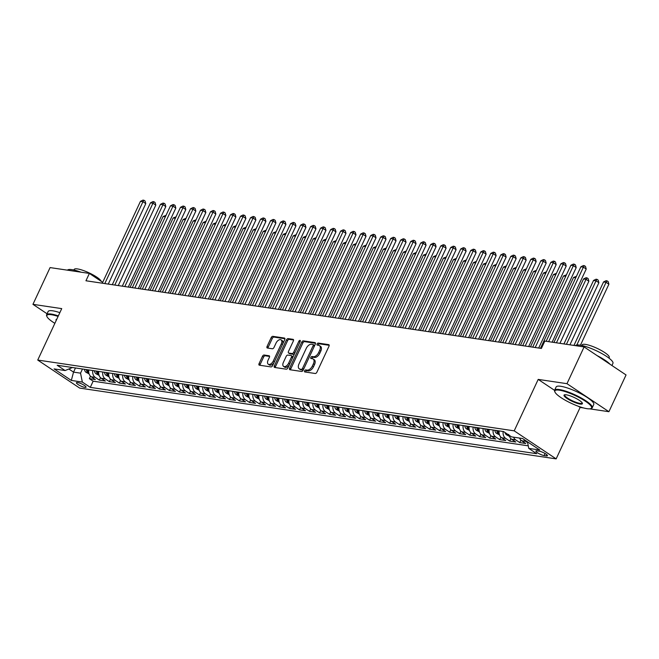 <?xml version="1.0" encoding="UTF-8"?>
<svg xmlns="http://www.w3.org/2000/svg" width="659" height="659" viewBox="0 0 659 659"><rect width="100%" height="100%" fill="white"/><g stroke="black" fill="none" stroke-linecap="round" stroke-linejoin="round"><path stroke-width="0.99" d="M304.582 370.828A1.137 0.651 -56.2 0 0 304.631 371.882A1.137 0.651 -56.2 0 0 304.796 371.94L315.233 373.496A1.631 0.931 -56.2 0 0 316.888 372.195L328.998 346.222A1.631 0.931 -56.2 0 0 328.923 344.723A1.631 0.931 -56.2 0 0 328.693 344.632L318.248 343.084A1.137 0.651 -56.2 0 0 317.094 343.99A1.137 0.651 -56.2 0 0 317.144 345.044A1.137 0.651 -56.2 0 0 317.308 345.102L318.659 345.308A5.214 2.974 -56.2 0 1 319.401 345.588A5.214 2.974 -56.2 0 1 319.648 350.39L318.643 352.557A5.214 2.974 -56.2 0 1 313.346 356.708L311.995 356.503A1.137 0.651 -56.2 0 0 310.834 357.409A1.137 0.651 -56.2 0 0 310.891 358.463A1.137 0.651 -56.2 0 0 311.048 358.521L312.399 358.727A5.214 2.974 -56.2 0 1 313.149 359.007A5.214 2.974 -56.2 0 1 313.396 363.809L312.382 365.976A5.214 2.974 -56.2 0 1 307.086 370.119L305.735 369.921A1.137 0.651 -56.2 0 0 304.582 370.828M313.149 359.007L314.277 359.765A5.214 2.974 -56.2 0 1 314.524 364.567L313.519 366.733A5.214 2.974 -56.2 0 1 308.223 370.877L306.872 370.679A1.137 0.651 -56.2 0 0 305.71 371.585A1.137 0.651 -56.2 0 0 305.57 372.055M329.203 345.3L319.384 343.841A1.137 0.651 -56.2 0 0 318.223 344.748A1.137 0.651 -56.2 0 0 318.083 345.217M319.401 345.588L320.538 346.346A5.214 2.974 -56.2 0 1 320.785 351.148L319.772 353.315A5.214 2.974 -56.2 0 1 314.475 357.458L313.124 357.26A1.137 0.651 -56.2 0 0 311.971 358.166A1.137 0.651 -56.2 0 0 311.831 358.636M84.854 387.385A5.313 1.137 -155 0 0 86.041 387.212A5.313 1.137 -155 0 0 83.158 384.675A5.313 1.137 -155 0 0 77.597 382.541A5.313 1.137 -155 0 0 76.411 382.714A5.313 1.137 -155 0 0 79.294 385.251A5.313 1.137 -155 0 0 84.854 387.385M264.119 355.02A1.631 0.931 -56.2 0 0 262.463 356.321L259.069 363.603A1.631 0.931 -56.2 0 0 259.144 365.111A1.631 0.931 -56.2 0 0 259.374 365.193L270.973 366.915A1.631 0.931 -56.2 0 0 272.628 365.621L284.737 339.649A1.631 0.931 -56.2 0 0 284.663 338.149A1.631 0.931 -56.2 0 0 284.424 338.059L272.834 336.337A1.631 0.931 -56.2 0 0 271.178 337.63L267.076 346.436A1.631 0.931 -56.2 0 0 267.15 347.936A1.631 0.931 -56.2 0 0 267.381 348.026L272.348 348.759A1.631 0.931 -56.2 0 0 274.004 347.466L276.039 343.1A4.358 2.488 -56.2 0 1 281.088 339.863A4.358 2.488 -56.2 0 1 281.294 343.883L273.32 360.975A4.358 2.488 -56.2 0 1 268.271 364.213A4.358 2.488 -56.2 0 1 268.065 360.201L269.391 357.351A1.631 0.931 -56.2 0 0 269.317 355.852A1.631 0.931 -56.2 0 0 269.086 355.761L264.119 355.02L265.256 355.778A1.631 0.931 -56.2 0 0 263.6 357.079L260.198 364.361A1.631 0.931 -56.2 0 0 259.992 365.284M61.732 308.618L32.95 304.334L50.084 267.587L89.377 273.427L85.95 280.775L541.393 348.438L544.82 341.09L584.105 346.931L566.971 383.678L538.197 379.403L514.201 430.846L37.736 360.061L61.732 308.618M289.622 368.142A1.631 0.931 -56.2 0 0 289.705 369.65A1.631 0.931 -56.2 0 0 289.935 369.732L301.525 371.454A1.631 0.931 -56.2 0 0 303.181 370.16L315.29 344.187A1.631 0.931 -56.2 0 0 315.216 342.688A1.631 0.931 -56.2 0 0 314.986 342.598L303.387 340.876A1.631 0.931 -56.2 0 0 301.731 342.178L289.622 368.142L290.759 368.9A1.631 0.931 -56.2 0 0 290.553 369.823M286.253 369.188L274.655 367.467A1.631 0.931 -56.2 0 1 274.424 367.376A1.631 0.931 -56.2 0 1 274.35 365.877L286.459 339.904A1.631 0.931 -56.2 0 1 288.115 338.611L293.074 339.344A1.631 0.931 -56.2 0 1 293.304 339.434A1.631 0.931 -56.2 0 1 293.387 340.934L288.469 351.469A1.631 0.931 -56.2 0 0 288.551 352.969A1.631 0.931 -56.2 0 0 288.782 353.059L292.077 353.545A1.631 0.931 -56.2 0 0 293.725 352.244L298.84 341.28A1.137 0.651 -56.2 0 1 300.166 340.431A1.137 0.651 -56.2 0 1 300.216 341.486L287.909 367.887A1.631 0.931 -56.2 0 1 286.253 369.188M90.505 376.19L89.352 378.653L95.357 379.551L91.222 376.783L95.225 377.376A6.639 5.264 -81.5 0 1 92.787 370.539M100.514 377.681L99.361 380.144L105.374 381.034L101.231 378.274L105.234 378.867A6.639 5.264 -81.5 0 1 102.804 372.03M110.523 379.172L109.378 381.627L115.383 382.525L111.239 379.757L115.243 380.35A6.639 5.264 -81.5 0 1 112.813 373.513M120.531 380.655L119.386 383.118L125.391 384.008L121.256 381.248L125.259 381.841A6.639 5.264 -81.5 0 1 122.821 375.004M130.54 382.146L129.395 384.609L135.4 385.499L131.265 382.731L135.268 383.324A6.639 5.264 -81.5 0 1 132.83 376.487M140.548 383.629L139.403 386.092L145.408 386.981L141.273 384.222L145.277 384.815A6.639 5.264 -81.5 0 1 142.838 377.978M150.565 385.12L149.412 387.583L155.417 388.472L151.282 385.704L155.285 386.298A6.639 5.264 -81.5 0 1 152.847 379.46M160.574 386.602L159.42 389.065L165.425 389.955L161.29 387.195L165.294 387.789A6.639 5.264 -81.5 0 1 162.855 380.951M170.582 388.093L169.429 390.556L175.442 391.446L171.299 388.678L175.302 389.28A6.639 5.264 -81.5 0 1 172.872 382.434M180.591 389.576L179.446 392.039L185.451 392.937L181.307 390.169L185.311 390.762A6.639 5.264 -81.5 0 1 182.881 383.925M190.599 391.067L189.454 393.53L195.459 394.42L191.324 391.652L195.328 392.253A6.639 5.264 -81.5 0 1 192.889 385.408M200.608 392.55L199.463 395.013L205.468 395.911L201.333 393.143L205.336 393.736A6.639 5.264 -81.5 0 1 202.898 386.899M210.616 394.041L209.471 396.504L215.477 397.393L211.341 394.626L215.345 395.227A6.639 5.264 -81.5 0 1 212.906 388.382M220.633 395.524L219.48 397.987L225.485 398.884L221.35 396.117L225.353 396.71A6.639 5.264 -81.5 0 1 222.915 389.873M230.642 397.015L229.489 399.478L235.494 400.367L231.358 397.608L235.362 398.201A6.639 5.264 -81.5 0 1 232.924 391.355M240.65 398.497L239.497 400.96L245.51 401.858L241.367 399.09L245.37 399.683A6.639 5.264 -81.5 0 1 242.94 392.846M250.659 399.988L249.514 402.451L255.519 403.341L251.376 400.581L255.387 401.174A6.639 5.264 -81.5 0 1 252.949 394.337M260.667 401.471L259.522 403.934L265.528 404.832L261.392 402.064L265.396 402.657A6.639 5.264 -81.5 0 1 262.957 395.82M270.676 402.962L269.531 405.425L275.536 406.315L271.401 403.555L275.404 404.148A6.639 5.264 -81.5 0 1 272.966 397.311M280.685 404.453L279.54 406.916L285.545 407.806L281.409 405.038L285.413 405.631A6.639 5.264 -81.5 0 1 282.975 398.794M290.701 405.936L289.548 408.399L295.553 409.288L291.418 406.529L295.421 407.122A6.639 5.264 -81.5 0 1 292.983 400.285M300.71 407.427L299.557 409.89L305.562 410.779L301.427 408.012L305.43 408.605A6.639 5.264 -81.5 0 1 302.992 401.768M310.719 408.909L309.573 411.373L315.579 412.262L311.435 409.503L315.439 410.096A6.639 5.264 -81.5 0 1 313.009 403.259M320.727 410.4L319.582 412.863L325.587 413.753L321.444 410.985L325.455 411.587A6.639 5.264 -81.5 0 1 323.017 404.741M330.736 411.883L329.591 414.346L335.596 415.236L331.461 412.476L335.464 413.069A6.639 5.264 -81.5 0 1 333.026 406.232M340.744 413.374L339.599 415.837L345.604 416.727L341.469 413.959L345.473 414.56A6.639 5.264 -81.5 0 1 343.034 407.715M350.761 414.857L349.608 417.32L355.613 418.218L351.478 415.45L355.481 416.043A6.639 5.264 -81.5 0 1 353.043 409.206M360.77 416.348L359.616 418.811L365.621 419.701L361.486 416.933L365.49 417.534A6.639 5.264 -81.5 0 1 363.051 410.689M370.778 417.831L369.625 420.294L375.63 421.192L371.495 418.424L375.498 419.017A6.639 5.264 -81.5 0 1 373.06 412.18M380.787 419.322L379.642 421.785L385.647 422.674L381.503 419.907L385.507 420.508A6.639 5.264 -81.5 0 1 383.077 413.663M390.795 420.804L389.65 423.267L395.655 424.165L391.52 421.398L395.524 421.991A6.639 5.264 -81.5 0 1 393.085 415.154M400.804 422.295L399.659 424.758L405.664 425.648L401.529 422.889L405.532 423.482A6.639 5.264 -81.5 0 1 403.094 416.636M410.812 423.778L409.667 426.241L415.672 427.139L411.537 424.371L415.541 424.964A6.639 5.264 -81.5 0 1 413.102 418.127M420.829 425.269L419.676 427.732L425.681 428.622L421.546 425.862L425.549 426.455A6.639 5.264 -81.5 0 1 423.111 419.618M430.838 426.76L429.684 429.215L435.69 430.113L431.554 427.345L435.558 427.938A6.639 5.264 -81.5 0 1 433.12 421.101M440.846 428.243L439.693 430.706L445.706 431.596L441.563 428.836L445.566 429.429A6.639 5.264 -81.5 0 1 443.136 422.592M450.855 429.734L449.71 432.197L455.715 433.087L451.572 430.319L455.575 430.912A6.639 5.264 -81.5 0 1 453.145 424.075M460.863 431.217L459.718 433.68L465.724 434.569L461.588 431.81L465.592 432.403A6.639 5.264 -81.5 0 1 463.153 425.566M470.872 432.708L469.727 435.171L475.732 436.06L471.597 433.293L475.6 433.886A6.639 5.264 -81.5 0 1 473.162 427.048M480.881 434.19L479.736 436.653L485.741 437.543L481.605 434.783L485.609 435.377A6.639 5.264 -81.5 0 1 483.171 428.539M490.897 435.681L489.744 438.144L495.749 439.034L491.614 436.266L495.617 436.868A6.639 5.264 -81.5 0 1 493.179 430.022M500.906 437.164L499.753 439.627L505.758 440.525L501.623 437.757L505.626 438.35A6.639 5.264 -81.5 0 1 503.188 431.513M510.914 438.655L509.761 441.118L515.775 442.008L511.631 439.24L515.635 439.841A6.639 5.264 -81.5 0 1 513.583 437.181M520.923 440.138L519.778 442.601L525.783 443.499L521.64 440.731A6.639 5.264 -81.5 0 1 519.589 438.07M539.26 451.184L537.06 450.863A5.148 1.104 -155 0 0 535.907 451.036A5.148 1.104 -155 0 0 538.7 453.491A5.148 1.104 -155 0 0 544.087 455.558L546.295 455.88A5.148 1.104 -155 0 0 547.44 455.707A5.148 1.104 -155 0 0 544.655 453.252A5.148 1.104 -155 0 0 539.26 451.184M514.201 430.846L556.147 458.878L79.681 388.093L37.736 360.061M89.352 378.653L93.15 381.19L90.275 387.368L536.706 453.697L528.773 448.392L527.447 441.777M90.275 387.368L82.342 382.063L71.329 380.432L54.096 368.916L65.109 370.547L57.176 365.251L503.608 431.571L511.541 436.876L522.554 438.515L539.787 450.031L528.773 448.392M527.62 442.642L525.643 441.324A6.639 5.264 -81.5 0 1 523.963 439.454M519.778 442.601L515.635 439.841M509.761 441.118L505.626 438.35M499.753 439.627L495.617 436.868M489.744 438.144L485.609 435.377M479.736 436.653L475.6 433.886M469.727 435.171L465.592 432.403M459.718 433.68L455.575 430.912M449.71 432.197L445.566 429.429M439.693 430.706L435.558 427.938M429.684 429.215L425.549 426.455M419.676 427.732L415.541 424.964M409.667 426.241L405.532 423.482M399.659 424.758L395.524 421.991M389.65 423.267L385.507 420.508M379.642 421.785L375.498 419.017M369.625 420.294L365.49 417.534M359.616 418.811L355.481 416.043M349.608 417.32L345.473 414.56M339.599 415.837L335.464 413.069M329.591 414.346L325.455 411.587M319.582 412.863L315.439 410.096M309.573 411.373L305.43 408.605M299.557 409.89L295.421 407.122M289.548 408.399L285.413 405.631M279.54 406.916L275.404 404.148M269.531 405.425L265.396 402.657M259.522 403.934L255.387 401.174M249.514 402.451L245.37 399.683M239.497 400.96L235.362 398.201M229.489 399.478L225.353 396.71M219.48 397.987L215.345 395.227M209.471 396.504L205.336 393.736M199.463 395.013L195.328 392.253M189.454 393.53L185.311 390.762M179.446 392.039L175.302 389.28M169.429 390.556L165.294 387.789M159.42 389.065L155.285 386.298M149.412 387.583L145.277 384.815M139.403 386.092L135.268 383.324M129.395 384.609L125.259 381.841M119.386 383.118L115.243 380.35M109.378 381.627L105.234 378.867M99.361 380.144L95.225 377.376M93.15 381.19L528.263 445.838M75.472 367.969L73.536 372.113L80.546 373.159L82.482 369.007M589.607 408.835L608.916 411.702L566.971 383.678M608.916 411.702L626.05 374.955L584.105 346.931M32.95 304.334L47.069 313.775M578.437 406.298L580.134 407.427L583.643 407.954M580.134 407.427L556.147 458.878M102.697 282.324L89.377 273.427M68.948 369.048L73.536 372.113L71.329 380.432M72.465 367.516L65.109 370.547M509.218 435.327A6.639 5.264 98.5 0 0 511.631 439.24M499.184 430.92A6.639 5.264 98.5 0 0 501.623 437.757M489.176 429.429A6.639 5.264 98.5 0 0 491.614 436.266M479.167 427.946A6.639 5.264 98.5 0 0 481.605 434.783M469.159 426.455A6.639 5.264 98.5 0 0 471.597 433.293M459.15 424.964A6.639 5.264 98.5 0 0 461.588 431.81M449.141 423.482A6.639 5.264 98.5 0 0 451.572 430.319M439.125 421.991A6.639 5.264 98.5 0 0 441.563 428.836M429.116 420.508A6.639 5.264 98.5 0 0 431.554 427.345M419.108 419.017A6.639 5.264 98.5 0 0 421.546 425.862M409.099 417.534A6.639 5.264 98.5 0 0 411.537 424.371M399.09 416.043A6.639 5.264 98.5 0 0 401.529 422.889M389.082 414.56A6.639 5.264 98.5 0 0 391.52 421.398M379.073 413.069A6.639 5.264 98.5 0 0 381.503 419.907M369.056 411.587A6.639 5.264 98.5 0 0 371.495 418.424M359.048 410.096A6.639 5.264 98.5 0 0 361.486 416.933M349.039 408.613A6.639 5.264 98.5 0 0 351.478 415.45M339.031 407.122A6.639 5.264 98.5 0 0 341.469 413.959M329.022 405.639A6.639 5.264 98.5 0 0 331.461 412.476M319.014 404.148A6.639 5.264 98.5 0 0 321.444 410.985M309.005 402.657A6.639 5.264 98.5 0 0 311.435 409.503M298.988 401.174A6.639 5.264 98.5 0 0 301.427 408.012M288.98 399.683A6.639 5.264 98.5 0 0 291.418 406.529M278.971 398.201A6.639 5.264 98.5 0 0 281.409 405.038M268.963 396.71A6.639 5.264 98.5 0 0 271.401 403.555M258.954 395.227A6.639 5.264 98.5 0 0 261.392 402.064M248.945 393.736A6.639 5.264 98.5 0 0 251.376 400.581M238.937 392.253A6.639 5.264 98.5 0 0 241.367 399.09M228.92 390.762A6.639 5.264 98.5 0 0 231.358 397.608M218.912 389.28A6.639 5.264 98.5 0 0 221.35 396.117M208.903 387.789A6.639 5.264 98.5 0 0 211.341 394.626M198.894 386.306A6.639 5.264 98.5 0 0 201.333 393.143M188.886 384.815A6.639 5.264 98.5 0 0 191.324 391.652M178.877 383.332A6.639 5.264 98.5 0 0 181.307 390.169M168.861 381.841A6.639 5.264 98.5 0 0 171.299 388.678M158.852 380.358A6.639 5.264 98.5 0 0 161.29 387.195M148.843 378.867A6.639 5.264 98.5 0 0 151.282 385.704M138.835 377.376A6.639 5.264 98.5 0 0 141.273 384.222M128.826 375.894A6.639 5.264 98.5 0 0 131.265 382.731M118.818 374.403A6.639 5.264 98.5 0 0 121.256 381.248M108.809 372.92A6.639 5.264 98.5 0 0 111.239 379.757M98.792 371.429A6.639 5.264 98.5 0 0 101.231 378.274M88.784 369.946A6.639 5.264 98.5 0 0 91.222 376.783M80.546 373.159L82.342 382.063M538.197 379.403L554.565 390.342M315.496 343.265L304.524 341.634A1.631 0.931 -56.2 0 0 302.868 342.935L290.759 368.9M301.385 369.279A1.137 0.651 -56.2 0 0 302.547 368.373L313.182 345.571A1.137 0.651 -56.2 0 0 313.124 344.517A1.137 0.651 -56.2 0 0 312.959 344.459L311.534 344.245A5.214 2.974 -56.2 0 0 306.237 348.397L298.972 363.982A5.214 2.974 -56.2 0 0 299.219 368.785A5.214 2.974 -56.2 0 0 299.96 369.065L302.522 370.037A1.137 0.651 -56.2 0 0 303.568 369.337M314.392 346.115A1.137 0.651 -56.2 0 0 314.261 345.275A1.137 0.651 -56.2 0 0 314.096 345.217L313.247 344.649M299.219 368.785L300.356 369.542A5.214 2.974 -56.2 0 0 301.097 369.823L299.96 369.065M302.522 370.037L301.097 369.823M293.593 340.011L289.243 339.369A1.631 0.931 -56.2 0 0 287.588 340.662L275.478 366.635A1.631 0.931 -56.2 0 0 275.273 367.557M289.515 353.545A1.631 0.931 -56.2 0 0 289.68 353.726A1.631 0.931 -56.2 0 0 289.919 353.809L293.206 354.303A1.631 0.931 -56.2 0 0 294.73 353.257M283.378 362.392A4.358 2.488 -56.2 0 0 283.584 366.412A4.358 2.488 -56.2 0 0 288.634 363.175L291.443 357.153A1.631 0.931 -56.2 0 0 291.36 355.654A1.631 0.931 -56.2 0 0 291.13 355.563L287.843 355.077A1.631 0.931 -56.2 0 0 286.187 356.371L283.378 362.392M283.584 366.412L284.713 367.17A4.358 2.488 -56.2 0 0 289.556 364.345M292.678 357.656A1.631 0.931 -56.2 0 0 292.497 356.412A1.631 0.931 -56.2 0 0 292.267 356.321M269.597 356.428L265.256 355.778M268.271 364.213L269.399 364.971A4.358 2.488 -56.2 0 0 274.243 362.145M282.604 344.229A4.358 2.488 -56.2 0 0 282.217 340.621L281.088 339.863M284.943 338.726L273.971 337.095A1.631 0.931 -56.2 0 0 272.315 338.388L268.205 347.194A1.631 0.931 -56.2 0 0 267.999 348.117M580.439 345.209L608.891 284.202L606.058 282.307L603.553 281.937L573.948 345.415M576.814 345.011L606.058 282.307L607.046 280.858L608.183 281.615L608.891 284.202M603.553 281.937L606.049 280.709L607.046 280.858M552.118 342.178L586.222 269.053L583.388 267.159L548.642 341.659M580.884 266.788L583.372 265.552L584.376 265.701L583.388 267.159L580.884 266.788L546.138 341.288M584.376 265.701L585.513 266.458L586.222 269.053M587.045 408.679A20.256 4.333 -155 0 0 590.728 408.646A20.256 4.333 -155 0 0 582.416 399.362A20.256 4.333 -155 0 0 559.384 390.194A20.256 4.333 -155 0 0 554.903 391.94A20.256 4.333 -155 0 0 567.745 401.57A20.256 4.333 -155 0 0 587.045 408.679M554.903 391.94L554.656 391.314A20.758 4.44 25 0 1 554.614 390.219A20.758 4.44 25 0 1 559.252 389.527A20.758 4.44 25 0 1 580.983 397.855A20.758 4.44 25 0 1 592.235 407.764A20.758 4.44 25 0 1 591.362 408.432L590.728 408.646M580.134 404.058A10.132 2.166 25 0 1 568.618 399.469A10.132 2.166 25 0 1 564.458 394.823A10.132 2.166 25 0 1 566.303 394.815A10.132 2.166 25 0 1 575.95 398.365A10.132 2.166 25 0 1 582.375 403.176A10.132 2.166 25 0 1 580.134 404.058M564.837 394.749A9.63 2.059 -155 0 0 564.697 394.922A9.63 2.059 -155 0 0 569.911 399.519A9.63 2.059 -155 0 0 579.994 403.382A9.63 2.059 -155 0 0 582.152 403.061A9.63 2.059 -155 0 0 582.194 402.838M575.431 345.637A20.758 4.44 25 0 1 579.953 345.127A20.758 4.44 25 0 1 601.683 353.463A20.758 4.44 25 0 1 612.936 363.373L611.931 365.523M597.153 355.646A20.758 4.44 25 0 1 609.979 364.213M581.881 345.489L582.152 344.904A14.943 3.196 25 0 1 585.497 344.402A14.943 3.196 25 0 1 601.14 350.399A14.943 3.196 25 0 1 609.245 357.532L608.965 358.125M554.614 390.219L556.122 386.99A20.758 4.44 25 0 1 560.76 386.289A20.758 4.44 25 0 1 582.49 394.617A20.758 4.44 25 0 1 593.743 404.527L592.235 407.764M58.083 316.427A20.256 4.333 -155 0 0 51.394 314.722A20.256 4.333 -155 0 0 46.904 316.468A20.256 4.333 -155 0 0 54.862 323.338M46.904 316.468L46.665 315.842A20.758 4.44 25 0 1 46.616 314.747A20.758 4.44 25 0 1 51.254 314.055A20.758 4.44 25 0 1 58.338 315.883M56.196 320.48A10.132 2.166 25 0 1 56.468 319.351A10.132 2.166 25 0 1 56.748 319.286M67.432 270.165A20.758 4.44 25 0 1 71.955 269.655A20.758 4.44 25 0 1 81.024 272.183M73.882 270.017L74.162 269.432A14.943 3.196 25 0 1 77.498 268.93A14.943 3.196 25 0 1 91.873 274.243A14.943 3.196 25 0 1 101.247 281.36M46.616 314.747L48.123 311.518A20.758 4.44 25 0 1 52.761 310.817A20.758 4.44 25 0 1 59.845 312.646M569.92 344.822L598.883 282.719L596.049 280.825L593.545 280.446L563.939 343.932M566.443 344.303L596.049 280.825L597.038 279.367L598.174 280.124L598.883 282.719M593.545 280.446L596.033 279.218L597.038 279.367M509.489 436.34L506.483 434.8A4.399 3.484 -81.5 0 1 504.992 432.502M559.911 343.331L588.874 281.228L586.04 279.334L583.536 278.963L553.931 342.441M507.504 434.174A4.399 3.484 98.5 0 0 507.611 434.339L508.814 434.512M556.435 342.82L586.04 279.334L587.029 277.884L588.158 278.633L588.874 281.228M583.536 278.963L586.024 277.727L587.029 277.884M499.481 434.849L496.466 433.317A4.399 3.484 -81.5 0 1 494.86 430.269M496.754 430.558A4.399 3.484 98.5 0 0 497.603 432.848L498.805 433.029A4.399 3.484 -81.5 0 1 497.957 430.731M499.036 433.515L498.805 433.029M575.744 277.801L573.528 277.472L540.495 348.306M573.528 277.472L576.444 276.31M489.472 433.367L486.457 431.826A4.399 3.484 -81.5 0 1 484.843 428.787M486.746 429.067A4.399 3.484 98.5 0 0 487.594 431.365L488.797 431.538A4.399 3.484 -81.5 0 1 487.948 429.248M489.027 432.024L488.797 431.538M565.735 276.319L563.511 275.989L530.487 346.823M563.511 275.989L566.435 274.819M538.683 348.034L576.213 267.562L573.379 265.668L535.207 347.524M570.875 265.297L573.363 264.07L574.368 264.218L573.379 265.668L570.875 265.297L532.703 347.153M574.368 264.218L575.496 264.976L576.213 267.562M528.675 346.552L566.196 266.079L563.363 264.185L525.198 346.033M560.867 263.814L563.354 262.579L564.359 262.727L563.363 264.185L560.867 263.814L522.694 345.662M564.359 262.727L565.488 263.485L566.196 266.079M518.666 345.061L556.188 264.589L553.354 262.694L515.19 344.55M550.85 262.323L553.346 261.096L554.343 261.244L553.354 262.694L550.85 262.323L512.686 344.179M554.343 261.244L555.479 262.002L556.188 264.589M508.657 343.578L546.179 263.106L543.346 261.211L505.181 343.059M540.841 260.84L543.337 259.605L544.334 259.753L543.346 261.211L540.841 260.84L502.677 342.688M544.334 259.753L545.471 260.511L546.179 263.106M479.464 431.876L476.449 430.343A4.399 3.484 -81.5 0 1 474.834 427.296M476.737 427.584A4.399 3.484 98.5 0 0 477.586 429.874L478.788 430.055A4.399 3.484 -81.5 0 1 477.94 427.757M479.019 430.541L478.788 430.055M555.726 274.828L553.502 274.498L520.478 345.332M553.502 274.498L556.427 273.337M498.641 342.087L536.171 261.615L533.337 259.72L495.164 341.576M530.833 259.349L533.329 258.122L534.325 258.27L533.337 259.72L530.833 259.349L492.668 341.197M534.325 258.27L535.462 259.028L536.171 261.615M469.455 430.385L466.44 428.852A4.399 3.484 -81.5 0 1 464.826 425.813M466.729 426.093A4.399 3.484 98.5 0 0 467.577 428.391L468.78 428.564A4.399 3.484 -81.5 0 1 467.931 426.274M469.01 429.05L468.78 428.564M545.718 273.345L543.494 273.015L510.47 343.85M543.494 273.015L546.41 271.846M488.632 340.604L526.162 260.132L523.328 258.237L485.156 340.085M520.824 257.867L523.312 256.631L524.317 256.779L523.328 258.237L520.824 257.867L482.66 339.714M524.317 256.779L525.454 257.537L526.162 260.132M459.438 428.902L456.432 427.37A4.399 3.484 -81.5 0 1 454.817 424.322M456.72 424.61A4.399 3.484 98.5 0 0 457.568 426.9L458.771 427.081A4.399 3.484 -81.5 0 1 457.923 424.783M458.994 427.567L458.771 427.081M535.701 271.854L533.485 271.524L500.453 342.359M533.485 271.524L536.401 270.355M478.623 339.113L516.154 258.641L513.32 256.746L475.147 338.602M510.816 256.376L513.303 255.148L514.308 255.297L513.32 256.746L510.816 256.376L472.643 338.224M514.308 255.297L515.437 256.054L516.154 258.641M449.43 427.411L446.423 425.879A4.399 3.484 -81.5 0 1 444.809 422.839M446.711 423.119A4.399 3.484 98.5 0 0 447.56 425.417L448.754 425.59A4.399 3.484 -81.5 0 1 447.914 423.3M448.985 426.076L448.754 425.59M525.693 270.371L523.477 270.042L490.444 340.868M523.477 270.042L526.393 268.872M468.615 337.63L506.137 257.158L503.303 255.264L465.139 337.111M500.807 254.885L503.295 253.657L504.3 253.806L503.303 255.264L500.807 254.885L462.634 336.741M504.3 253.806L505.428 254.563L506.137 257.158M439.421 425.928L436.415 424.396A4.399 3.484 -81.5 0 1 434.8 421.348M436.703 421.636A4.399 3.484 98.5 0 0 437.543 423.926L438.746 424.108A4.399 3.484 -81.5 0 1 437.897 421.809M438.976 424.594L438.746 424.108M515.684 268.88L513.468 268.551L480.436 339.385M513.468 268.551L516.384 267.381M458.606 336.139L496.128 255.667L493.294 253.773L455.13 335.629M490.798 253.402L493.286 252.166L494.291 252.323L493.294 253.773L490.798 253.402L452.626 335.25M494.291 252.323L495.42 253.072L496.128 255.667M429.413 424.437L426.398 422.905A4.399 3.484 -81.5 0 1 424.791 419.865M426.686 420.145A4.399 3.484 98.5 0 0 427.534 422.435L428.737 422.617A4.399 3.484 -81.5 0 1 427.889 420.327M428.968 423.103L428.737 422.617M505.675 267.397L503.46 267.068L470.427 337.894M503.46 267.068L506.376 265.898M448.598 334.657L486.12 254.176L483.286 252.29L445.122 334.138M480.782 251.911L483.278 250.684L484.274 250.832L483.286 252.29L480.782 251.911L442.617 333.767M484.274 250.832L485.411 251.59L486.12 254.176M419.404 422.954L416.389 421.422A4.399 3.484 -81.5 0 1 414.775 418.374M416.677 418.663A4.399 3.484 98.5 0 0 417.526 420.953L418.729 421.134A4.399 3.484 -81.5 0 1 417.88 418.836M418.959 421.62L418.729 421.134M495.667 265.906L493.443 265.577L460.419 336.411M493.443 265.577L496.367 264.407M438.589 333.166L476.111 252.694L473.277 250.799L435.113 332.647M470.773 250.428L473.269 249.193L474.266 249.341L473.277 250.799L470.773 250.428L432.609 332.276M474.266 249.341L475.403 250.099L476.111 252.694M409.396 421.463L406.381 419.931A4.399 3.484 -81.5 0 1 404.766 416.892M406.669 417.172A4.399 3.484 98.5 0 0 407.517 419.462L408.72 419.643A4.399 3.484 -81.5 0 1 407.872 417.353M408.951 420.129L408.72 419.643M485.658 264.424L483.434 264.094L450.41 334.92M483.434 264.094L486.358 262.925M428.572 331.683L466.102 251.203L463.269 249.308L425.096 331.164M460.765 248.937L463.261 247.71L464.257 247.858L463.269 249.308L460.765 248.937L422.6 330.793M464.257 247.858L465.394 248.616L466.102 251.203M418.564 330.192L456.094 249.72L453.26 247.825L415.088 329.673M450.756 247.454L453.244 246.219L454.249 246.367L453.26 247.825L450.756 247.454L412.592 329.302M454.249 246.367L455.385 247.125L456.094 249.72M408.555 328.709L446.085 248.229L443.252 246.334L405.079 328.19M440.747 245.964L443.235 244.736L444.24 244.884L443.252 246.334L440.747 245.964L402.575 327.82M444.24 244.884L445.369 245.642L446.085 248.229M399.387 419.981L396.372 418.449A4.399 3.484 -81.5 0 1 394.757 415.401M396.66 415.681A4.399 3.484 98.5 0 0 397.509 417.979L398.711 418.16A4.399 3.484 -81.5 0 1 397.863 415.862M398.942 418.646L398.711 418.16M475.65 262.933L473.426 262.603L440.401 333.438M473.426 262.603L476.342 261.434M389.37 418.49L386.363 416.958A4.399 3.484 -81.5 0 1 384.749 413.918M386.652 414.198A4.399 3.484 98.5 0 0 387.5 416.488L388.703 416.669A4.399 3.484 -81.5 0 1 387.854 414.379M388.925 417.155L388.703 416.669M465.633 261.45L463.417 261.121L430.385 331.947M463.417 261.121L466.333 259.951M379.362 417.007L376.355 415.467A4.399 3.484 -81.5 0 1 374.74 412.427M376.643 412.707A4.399 3.484 98.5 0 0 377.492 415.005L378.686 415.178A4.399 3.484 -81.5 0 1 377.846 412.888M378.917 415.664L378.686 415.178M455.624 259.959L453.408 259.63L420.376 330.464M453.408 259.63L456.325 258.46M398.547 327.218L436.069 246.746L433.235 244.851L395.071 326.699M430.739 244.481L433.227 243.245L434.232 243.393L433.235 244.851L430.739 244.481L392.566 326.329M434.232 243.393L435.36 244.151L436.069 246.746M369.353 415.516L366.338 413.984A4.399 3.484 -81.5 0 1 364.732 410.944M366.635 411.224A4.399 3.484 98.5 0 0 367.475 413.514L368.678 413.695A4.399 3.484 -81.5 0 1 367.829 411.405M368.908 414.182L368.678 413.695M445.616 258.476L443.4 258.139L410.368 328.973M443.4 258.139L446.316 256.977M388.538 325.727L426.06 245.255L423.226 243.36L385.062 325.216M420.73 242.99L423.218 241.762L424.223 241.911L423.226 243.36L420.73 242.99L382.558 324.846M424.223 241.911L425.352 242.669L426.06 245.255M359.344 414.033L356.33 412.493A4.399 3.484 -81.5 0 1 354.723 409.453M356.618 409.733A4.399 3.484 98.5 0 0 357.466 412.032L358.669 412.204A4.399 3.484 -81.5 0 1 357.821 409.914M358.9 412.691L358.669 412.204M435.607 256.985L433.391 256.656L400.359 327.49M433.391 256.656L436.307 255.486M378.53 324.244L416.051 243.772L413.218 241.878L375.053 323.726M410.714 241.507L413.209 240.271L414.206 240.42L413.218 241.878L410.714 241.507L372.549 323.355M414.206 240.42L415.343 241.178L416.051 243.772M349.336 412.542L346.321 411.01A4.399 3.484 -81.5 0 1 344.706 407.97M346.609 408.25A4.399 3.484 98.5 0 0 347.458 410.541L348.66 410.722A4.399 3.484 -81.5 0 1 347.812 408.423M348.891 411.208L348.66 410.722M425.599 255.494L423.375 255.165L390.35 325.999M423.375 255.165L426.299 254.003M368.521 322.753L406.043 242.281L403.209 240.387L365.045 322.243M400.705 240.016L403.201 238.789L404.198 238.937L403.209 240.387L400.705 240.016L362.541 321.872M404.198 238.937L405.334 239.695L406.043 242.281M339.327 411.059L336.312 409.519A4.399 3.484 -81.5 0 1 334.698 406.479M336.601 406.76A4.399 3.484 98.5 0 0 337.449 409.058L338.652 409.231A4.399 3.484 -81.5 0 1 337.803 406.941M338.883 409.717L338.652 409.231M415.59 254.012L413.366 253.682L380.342 324.516M413.366 253.682L416.29 252.512M358.504 321.271L396.034 240.799L393.201 238.904L355.028 320.752M390.696 238.533L393.192 237.298L394.189 237.446L393.201 238.904L390.696 238.533L352.532 320.381M394.189 237.446L395.326 238.204L396.034 240.799M329.319 409.568L326.304 408.036A4.399 3.484 -81.5 0 1 324.689 404.988M326.592 405.277A4.399 3.484 98.5 0 0 327.441 407.567L328.643 407.748A4.399 3.484 -81.5 0 1 327.795 405.45M328.874 408.234L328.643 407.748M405.582 252.521L403.357 252.191L370.325 323.025M403.357 252.191L406.273 251.03M348.496 319.78L386.026 239.308L383.192 237.413L345.019 319.269M380.688 237.042L383.176 235.815L384.181 235.963L383.192 237.413L380.688 237.042L342.515 318.898M384.181 235.963L385.317 236.721L386.026 239.308M319.302 408.086L316.295 406.545A4.399 3.484 -81.5 0 1 314.681 403.506M316.584 403.786A4.399 3.484 98.5 0 0 317.432 406.084L318.627 406.257A4.399 3.484 -81.5 0 1 317.786 403.967M318.857 406.743L318.627 406.257M395.565 251.038L393.349 250.708L360.316 321.543M393.349 250.708L396.265 249.539M338.487 318.297L376.017 237.825L373.183 235.93L335.011 317.778M370.679 235.56L373.167 234.324L374.172 234.472L373.183 235.93L370.679 235.56L332.507 317.407M374.172 234.472L375.3 235.23L376.017 237.825M309.293 406.595L306.287 405.063A4.399 3.484 -81.5 0 1 304.672 402.015M306.575 402.303A4.399 3.484 98.5 0 0 307.423 404.593L308.618 404.774A4.399 3.484 -81.5 0 1 307.778 402.476M308.849 405.26L308.618 404.774M385.556 249.547L383.34 249.217L350.308 320.052M383.34 249.217L386.256 248.056M328.479 316.806L366 236.334L363.167 234.439L325.002 316.295M360.671 234.069L363.158 232.841L364.163 232.989L363.167 234.439L360.671 234.069L322.498 315.916M364.163 232.989L365.292 233.747L366 236.334M299.285 405.104L296.27 403.572A4.399 3.484 -81.5 0 1 294.664 400.532M296.566 400.812A4.399 3.484 98.5 0 0 297.407 403.11L298.609 403.283A4.399 3.484 -81.5 0 1 297.761 400.993M298.84 403.769L298.609 403.283M375.548 248.064L373.332 247.735L340.299 318.561M373.332 247.735L376.248 246.565M289.276 403.621L286.261 402.089A4.399 3.484 -81.5 0 1 284.655 399.041M286.55 399.329A4.399 3.484 98.5 0 0 287.398 401.619L288.601 401.801A4.399 3.484 -81.5 0 1 287.752 399.502M288.831 402.287L288.601 401.801M365.539 246.573L363.323 246.244L330.291 317.078M363.323 246.244L366.239 245.074M279.268 402.13L276.253 400.598A4.399 3.484 -81.5 0 1 274.638 397.558M276.541 397.838A4.399 3.484 98.5 0 0 277.39 400.128L278.592 400.31A4.399 3.484 -81.5 0 1 277.744 398.02M278.823 400.796L278.592 400.31M355.531 245.09L353.306 244.761L320.282 315.587M353.306 244.761L356.231 243.591M318.47 315.323L355.992 234.851L353.158 232.957L314.994 314.804M350.654 232.578L353.15 231.35L354.155 231.498L353.158 232.957L350.654 232.578L312.49 314.434M354.155 231.498L355.283 232.256L355.992 234.851M308.461 313.832L345.983 233.36L343.15 231.466L304.985 313.322M340.645 231.095L343.141 229.859L344.138 230.016L343.15 231.466L340.645 231.095L302.481 312.943M344.138 230.016L345.275 230.774L345.983 233.36M298.453 312.35L335.975 231.869L333.141 229.983L294.977 311.831M330.637 229.604L333.133 228.376L334.129 228.525L333.141 229.983L330.637 229.604L292.472 311.46M334.129 228.525L335.266 229.283L335.975 231.869M269.259 400.647L266.244 399.115A4.399 3.484 -81.5 0 1 264.63 396.067M266.533 396.356A4.399 3.484 98.5 0 0 267.381 398.646L268.584 398.827A4.399 3.484 -81.5 0 1 267.735 396.529M268.814 399.313L268.584 398.827M345.522 243.599L343.298 243.27L310.274 314.104M343.298 243.27L346.214 242.1M288.436 310.859L325.966 230.386L323.132 228.492L284.96 310.34M320.628 228.121L323.124 226.885L324.121 227.034L323.132 228.492L320.628 228.121L282.464 309.969M324.121 227.034L325.258 227.792L325.966 230.386M259.251 399.156L256.236 397.624A4.399 3.484 -81.5 0 1 254.621 394.584M256.524 394.865A4.399 3.484 98.5 0 0 257.372 397.155L258.575 397.336A4.399 3.484 -81.5 0 1 257.727 395.046M258.806 397.822L258.575 397.336M335.513 242.117L333.289 241.787L300.257 312.613M333.289 241.787L336.205 240.617M278.428 309.376L315.958 228.895L313.124 227.009L274.951 308.857M310.62 226.63L313.107 225.403L314.112 225.551L313.124 227.009L310.62 226.63L272.447 308.486M314.112 225.551L315.249 226.309L315.958 228.895M249.234 397.674L246.227 396.141A4.399 3.484 -81.5 0 1 244.613 393.094M246.515 393.382A4.399 3.484 98.5 0 0 247.364 395.672L248.558 395.853A4.399 3.484 -81.5 0 1 247.718 393.555M248.789 396.339L248.558 395.853M325.497 240.626L323.281 240.296L290.248 311.13M323.281 240.296L326.197 239.126M268.419 307.885L305.949 227.413L303.115 225.518L264.943 307.366M300.611 225.147L303.099 223.912L304.104 224.06L303.115 225.518L300.611 225.147L262.439 306.995M304.104 224.06L305.232 224.818L305.949 227.413M239.225 396.183L236.219 394.65A4.399 3.484 -81.5 0 1 234.604 391.611M236.507 391.891A4.399 3.484 98.5 0 0 237.347 394.181L238.55 394.362A4.399 3.484 -81.5 0 1 237.701 392.072M238.78 394.848L238.55 394.362M315.488 239.143L313.272 238.813L280.24 309.639M313.272 238.813L316.188 237.644M258.41 306.402L295.932 225.922L293.098 224.027L254.934 305.883M290.603 223.656L293.09 222.429L294.095 222.577L293.098 224.027L290.603 223.656L252.43 305.512M294.095 222.577L295.224 223.335L295.932 225.922M229.217 394.7L226.202 393.159A4.399 3.484 -81.5 0 1 224.595 390.12M226.498 390.4A4.399 3.484 98.5 0 0 227.339 392.698L228.541 392.871A4.399 3.484 -81.5 0 1 227.693 390.581M228.772 393.365L228.541 392.871M305.479 237.652L303.264 237.322L270.231 308.157M303.264 237.322L306.18 236.153M219.208 393.209L216.193 391.677A4.399 3.484 -81.5 0 1 214.579 388.637M216.482 388.917A4.399 3.484 98.5 0 0 217.33 391.207L218.533 391.388A4.399 3.484 -81.5 0 1 217.684 389.098M218.763 391.874L218.533 391.388M295.471 236.169L293.255 235.84L260.223 306.666M293.255 235.84L296.171 234.67M209.2 391.726L206.185 390.186A4.399 3.484 -81.5 0 1 204.57 387.146M206.473 387.426A4.399 3.484 98.5 0 0 207.321 389.724L208.524 389.897A4.399 3.484 -81.5 0 1 207.676 387.607M208.755 390.383L208.524 389.897M285.462 234.678L283.238 234.349L250.214 305.183M283.238 234.349L286.163 233.179M248.402 304.911L285.924 224.439L283.09 222.544L244.926 304.392M280.586 222.174L283.082 220.938L284.078 221.086L283.09 222.544L280.586 222.174L242.421 304.021M284.078 221.086L285.215 221.844L285.924 224.439M238.393 303.428L275.915 222.948L273.081 221.053L234.917 302.909M270.577 220.683L273.073 219.455L274.07 219.604L273.081 221.053L270.577 220.683L232.413 302.539M274.07 219.604L275.207 220.361L275.915 222.948M228.385 301.937L265.906 221.465L263.073 219.571L224.908 301.418M260.569 219.2L263.065 217.964L264.061 218.113L263.073 219.571L260.569 219.2L222.404 301.048M264.061 218.113L265.198 218.87L265.906 221.465M199.191 390.235L196.176 388.703A4.399 3.484 -81.5 0 1 194.562 385.663M196.464 385.943A4.399 3.484 98.5 0 0 197.313 388.233L198.516 388.415A4.399 3.484 -81.5 0 1 197.667 386.125M198.746 388.901L198.516 388.415M275.454 233.187L273.23 232.858L240.206 303.692M273.23 232.858L276.146 231.696M218.368 300.446L255.898 219.974L253.064 218.08L214.892 299.936M250.56 217.709L253.056 216.482L254.053 216.63L253.064 218.08L250.56 217.709L212.396 299.565M254.053 216.63L255.19 217.388L255.898 219.974M189.182 388.752L186.167 387.212A4.399 3.484 -81.5 0 1 184.553 384.172M186.456 384.452A4.399 3.484 98.5 0 0 187.304 386.751L188.507 386.924A4.399 3.484 -81.5 0 1 187.658 384.634M188.738 387.41L188.507 386.924M265.445 231.704L263.221 231.375L230.189 302.209M263.221 231.375L266.137 230.205M208.359 298.964L245.889 218.491L243.056 216.597L204.883 298.445M240.551 216.226L243.039 214.991L244.044 215.139L243.056 216.597L240.551 216.226L202.379 298.074M244.044 215.139L245.181 215.897L245.889 218.491M179.166 387.261L176.159 385.729A4.399 3.484 -81.5 0 1 174.544 382.681M176.447 382.97A4.399 3.484 98.5 0 0 177.296 385.26L178.49 385.441A4.399 3.484 -81.5 0 1 177.65 383.143M178.721 385.927L178.49 385.441M255.428 230.213L253.213 229.884L220.18 300.718M253.213 229.884L256.129 228.722M198.351 297.473L235.881 217L233.039 215.106L194.875 296.962M230.543 214.735L233.031 213.508L234.036 213.656L233.039 215.106L230.543 214.735L192.37 296.591M234.036 213.656L235.164 214.414L235.881 217M169.157 385.779L166.15 384.238A4.399 3.484 -81.5 0 1 164.536 381.199M166.439 381.479A4.399 3.484 98.5 0 0 167.279 383.777L168.482 383.95A4.399 3.484 -81.5 0 1 167.633 381.66M168.712 384.436L168.482 383.95M245.42 228.731L243.204 228.401L210.172 299.235M243.204 228.401L246.12 227.231M188.342 295.99L225.864 215.518L223.03 213.623L184.866 295.471M220.534 213.252L223.022 212.017L224.027 212.165L223.03 213.623L220.534 213.252L182.362 295.1M224.027 212.165L225.156 212.923L225.864 215.518M159.148 384.288L156.134 382.755A4.399 3.484 -81.5 0 1 154.527 379.708M156.422 379.996A4.399 3.484 98.5 0 0 157.27 382.286L158.473 382.467A4.399 3.484 -81.5 0 1 157.625 380.169M158.704 382.953L158.473 382.467M235.411 227.24L233.195 226.91L200.163 297.744M233.195 226.91L236.111 225.749M178.334 294.499L215.855 214.027L213.022 212.132L174.857 293.988M210.518 211.761L213.014 210.534L214.01 210.682L213.022 212.132L210.518 211.761L172.353 293.609M214.01 210.682L215.147 211.44L215.855 214.027M149.14 382.797L146.125 381.264A4.399 3.484 -81.5 0 1 144.51 378.225M146.413 378.505A4.399 3.484 98.5 0 0 147.262 380.803L148.464 380.976A4.399 3.484 -81.5 0 1 147.616 378.686M148.695 381.462L148.464 380.976M225.403 225.757L223.179 225.427L190.154 296.262M223.179 225.427L226.103 224.258M168.325 293.016L205.847 212.544L203.013 210.649L164.849 292.497M200.509 210.279L203.005 209.043L204.002 209.191L203.013 210.649L200.509 210.279L162.345 292.126M204.002 209.191L205.138 209.949L205.847 212.544M139.131 381.314L136.116 379.782A4.399 3.484 -81.5 0 1 134.502 376.734M136.405 377.022A4.399 3.484 98.5 0 0 137.253 379.312L138.456 379.493A4.399 3.484 -81.5 0 1 137.607 377.195M138.687 379.979L138.456 379.493M215.394 224.266L213.17 223.936L180.146 294.771M213.17 223.936L216.094 222.767M158.308 291.525L195.838 211.053L193.005 209.158L154.832 291.014M190.5 208.788L192.996 207.56L193.993 207.709L193.005 209.158L190.5 208.788L152.336 290.635M193.993 207.709L195.13 208.466L195.838 211.053M129.123 379.823L126.108 378.291A4.399 3.484 -81.5 0 1 124.493 375.251M126.396 375.531A4.399 3.484 98.5 0 0 127.245 377.829L128.447 378.002A4.399 3.484 -81.5 0 1 127.599 375.712M128.678 378.488L128.447 378.002M205.386 222.783L203.161 222.454L170.137 293.28M203.161 222.454L206.078 221.284M148.3 290.042L185.83 209.57L182.996 207.676L144.823 289.523M180.492 207.297L182.98 206.069L183.985 206.218L182.996 207.676L180.492 207.297L142.328 289.153M183.985 206.218L185.121 206.975L185.83 209.57M119.106 378.34L116.099 376.808A4.399 3.484 -81.5 0 1 114.485 373.76M116.388 374.048A4.399 3.484 98.5 0 0 117.236 376.338L118.439 376.52A4.399 3.484 -81.5 0 1 117.59 374.221M118.661 377.006L118.439 376.52M195.369 221.292L193.153 220.963L160.121 291.797M193.153 220.963L196.069 219.793M138.291 288.551L175.821 208.079L172.987 206.185L134.815 288.032M170.483 205.814L172.971 204.578L173.976 204.735L172.987 206.185L170.483 205.814L132.311 287.662M173.976 204.735L175.105 205.484L175.821 208.079M109.097 376.849L106.091 375.317A4.399 3.484 -81.5 0 1 104.476 372.277M106.379 372.557A4.399 3.484 98.5 0 0 107.228 374.847L108.422 375.029A4.399 3.484 -81.5 0 1 107.582 372.739M108.653 375.515L108.422 375.029M185.36 219.809L183.144 219.48L150.112 290.306M183.144 219.48L186.06 218.31M128.283 287.069L165.804 206.588L162.971 204.702L124.806 286.55M160.475 204.323L162.962 203.096L163.967 203.244L162.971 204.702L160.475 204.323L122.302 286.179M163.967 203.244L165.096 204.002L165.804 206.588M99.089 375.366L96.082 373.834A4.399 3.484 -81.5 0 1 94.468 370.786M96.371 371.075A4.399 3.484 98.5 0 0 97.211 373.365L98.413 373.546A4.399 3.484 -81.5 0 1 97.565 371.248M98.644 374.032L98.413 373.546M175.352 218.318L173.136 217.989L140.103 288.823M173.136 217.989L176.052 216.819M118.274 285.578L155.796 205.106L152.962 203.211L114.798 285.059M150.466 202.84L152.954 201.605L153.959 201.753L152.962 203.211L150.466 202.84L112.294 284.688M153.959 201.753L155.087 202.511L155.796 205.106M89.08 373.875L86.065 372.343A4.399 3.484 -81.5 0 1 84.459 369.304M86.354 369.584A4.399 3.484 98.5 0 0 87.202 371.874L88.405 372.055A4.399 3.484 -81.5 0 1 87.556 369.765M88.635 372.541L88.405 372.055M165.343 216.836L163.127 216.506L130.095 287.332M163.127 216.506L166.043 215.336M108.265 284.095L145.787 203.615L142.954 201.72L104.789 283.576M140.449 201.349L142.945 200.122L143.942 200.27L142.954 201.72L140.449 201.349L102.285 283.205M143.942 200.27L145.079 201.028L145.787 203.615M521.64 440.731L525.643 441.324M546.838 454.718L546.295 455.88M545.059 453.483L544.087 455.558M308.223 370.877L307.086 370.119M313.519 366.733L312.382 365.976M314.524 364.567L313.396 363.809M313.124 357.26L311.995 356.503M314.475 357.458L313.346 356.708M319.772 353.315L318.643 352.557M320.785 351.148L319.648 350.39M319.384 343.841L318.248 343.084M306.872 370.679L305.735 369.921M302.868 342.935L301.731 342.178M304.524 341.634L303.387 340.876M303.667 369.114L302.547 368.373M314.302 346.321L313.182 345.571M275.478 366.635L274.35 365.877M287.588 340.662L286.459 339.904M289.243 339.369L288.115 338.611M289.919 353.809L288.782 353.059M293.206 354.303L292.077 353.545M294.853 352.993L293.725 352.244M299.96 342.029L298.84 341.28M289.754 363.925L288.634 363.175M292.563 357.903L291.443 357.153M274.441 361.725L273.32 360.975M282.414 344.632L281.294 343.883M268.205 347.194L267.076 346.436M272.315 338.388L271.178 337.63M273.971 337.095L272.834 336.337M260.198 364.361L259.069 363.603M263.6 357.079L262.463 356.321M506.557 434.841L509.061 435.22M496.548 433.358L499.192 433.754M498.146 431.694L497.603 432.848M486.54 431.867L489.184 432.263M488.138 430.203L487.594 431.365M476.531 430.385L479.175 430.78M478.129 428.721L477.586 429.874M466.523 428.894L469.167 429.289M468.112 427.23L467.577 428.391M456.514 427.411L459.158 427.798M458.104 425.739L457.568 426.9M446.505 425.92L449.141 426.315M448.095 424.256L447.56 425.417M436.489 424.437L439.133 424.824M438.087 422.765L437.543 423.926M426.48 422.946L429.124 423.342M428.078 421.282L427.534 422.435M416.472 421.463L419.116 421.851M418.07 419.791L417.526 420.953M406.463 419.972L409.107 420.368M408.061 418.308L407.517 419.462M396.454 418.49L399.099 418.877M398.044 416.817L397.509 417.979M386.446 416.999L389.09 417.394M388.036 415.335L387.5 416.488M376.437 415.516L379.073 415.903M378.027 413.844L377.492 415.005M366.42 414.025L369.065 414.42M368.019 412.361L367.475 413.514M356.412 412.542L359.056 412.929M358.01 410.87L357.466 412.032M346.403 411.051L349.048 411.447M348.001 409.387L347.458 410.541M336.395 409.56L339.039 409.956M337.993 407.896L337.449 409.058M326.386 408.078L329.03 408.473M327.976 406.414L327.441 407.567M316.378 406.587L319.014 406.982M317.967 404.923L317.432 406.084M306.361 405.104L309.005 405.499M307.959 403.44L307.423 404.593M296.352 403.613L298.997 404.008M297.95 401.949L297.407 403.11M286.344 402.13L288.988 402.517M287.942 400.458L287.398 401.619M276.335 400.639L278.979 401.034M277.933 398.975L277.39 400.128M266.327 399.156L268.971 399.543M267.916 397.484L267.381 398.646M256.318 397.665L258.962 398.061M257.908 396.001L257.372 397.155M246.309 396.183L248.945 396.57M247.899 394.51L247.364 395.672M236.293 394.692L238.937 395.087M237.891 393.028L237.347 394.181M226.284 393.209L228.928 393.596M227.882 391.537L227.339 392.698M216.276 391.718L218.92 392.113M217.874 390.054L217.33 391.207M206.267 390.235L208.911 390.622M207.865 388.563L207.321 389.724M196.258 388.744L198.903 389.139M197.848 387.08L197.313 388.233M186.25 387.253L188.894 387.649M187.84 385.589L187.304 386.751M176.241 385.77L178.877 386.166M177.831 384.106L177.296 385.26M166.225 384.279L168.869 384.675M167.823 382.615L167.279 383.777M156.216 382.797L158.86 383.192M157.814 381.133L157.27 382.286M146.207 381.306L148.852 381.701M147.805 379.642L147.262 380.803M136.199 379.823L138.843 380.21M137.797 378.151L137.253 379.312M126.19 378.332L128.834 378.727M127.78 376.668L127.245 377.829M116.182 376.849L118.826 377.236M117.772 375.177L117.236 376.338M106.173 375.358L108.809 375.754M107.763 373.694L107.228 374.847M96.156 373.875L98.801 374.263M97.754 372.203L97.211 373.365M86.148 372.384L88.792 372.78M87.746 370.72L87.202 371.874M314.261 345.275L313.124 344.517M289.68 353.726L288.551 352.969M292.497 356.412L291.36 355.654"/></g></svg>
